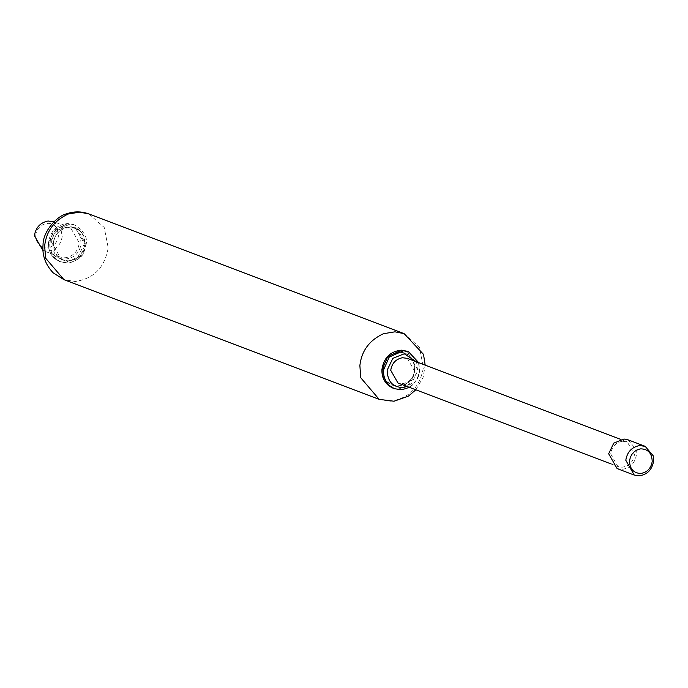 <?xml version="1.0" encoding="UTF-8"?>
<svg xmlns="http://www.w3.org/2000/svg" width="688" height="688" viewBox="0 0 688 688"><rect width="100%" height="100%" fill="white"/><g stroke="black" fill="none" stroke-linecap="round" stroke-linejoin="round"><path stroke-width="0.52" stroke-dasharray="3.44 2.58" d="M407.322 358.362L414.563 371.064C413.256 378.477 409.119 382.683 402.145 383.689L397.965 383.01M622.382 441.232L627.241 441.868L634.482 454.57C633.175 461.983 629.03 466.189 622.064 467.204L617.884 466.516L610.652 453.813C611.795 446.779 615.708 442.582 622.382 441.232M628.024 439.821L636.082 449.273L636.469 454.639C634.938 463.282 630.113 468.193 621.978 469.371L617.102 468.571M383.457 369.224L383.491 368.802C385.332 358.852 390.896 353.374 400.192 352.376C409.618 353.529 414.382 359.334 414.468 369.783C413.299 391.274 381.1 390.861 383.457 369.224M70.898 228.261L53.759 221.751L60.793 228.339L62.204 236.569C60.742 245.083 55.995 249.993 47.962 251.292L42.845 250.509L59.976 257.011L51.531 242.193C52.873 233.989 57.431 229.095 65.222 227.513L70.898 228.261L79.335 243.079C77.813 251.722 72.988 256.633 64.853 257.811L59.976 257.011M35.793 235.322C36.455 223.781 52.606 218.363 57.285 229.336L58.428 236.036C57.233 242.967 53.372 246.966 46.836 248.024C39.637 247.542 35.957 243.303 35.793 235.322M49.914 242.572L49.949 242.142C51.789 232.2 57.353 226.722 66.641 225.716C76.076 226.868 80.84 232.673 80.926 243.131C79.756 264.622 47.558 264.209 49.914 242.572M69.299 260.89C59.168 260.571 53.931 254.792 53.604 243.535C54.816 221.691 87.514 222.731 84.598 244.524C83.102 253.691 78.002 259.152 69.299 260.89M418.553 362.628L419.422 370.832C417.685 381.41 411.811 387.705 401.775 389.718M407.098 351.224L417.951 370.282L411.415 383.913L398.232 389.219L393.08 388.195M416.481 361.845L418.132 371.176L407.124 386.484M54.206 229.878L67.931 223.531L73.556 224.572L84.409 243.621L77.873 257.252L64.689 262.567L59.521 261.535L54.189 258.189C50.035 253.82 48.177 248.746 48.624 242.976L54.206 229.878M55.676 230.437L69.849 224.099L75.018 225.131L85.88 244.18C84.142 254.758 78.269 261.053 68.232 263.057L60.983 262.094L55.659 258.748C51.376 254.199 49.527 248.97 50.129 243.045L55.676 230.437M404.123 333.654L419.413 347.173L423.421 367.521C419.938 387.284 408.904 398.507 390.32 401.199L379.174 399.367M88.907 213.951L104.198 227.479L108.205 247.826C104.722 267.589 93.688 278.812 75.104 281.495L63.958 279.672M394.903 352.884C407.21 350.519 413.866 356.152 414.864 369.8C413.626 392.194 380.103 391.128 383.096 368.785C383.964 361.406 387.903 356.109 394.903 352.884M65.025 227.625C77.331 225.251 83.988 230.884 84.985 244.532C83.747 266.927 50.224 265.86 53.217 243.526C54.085 236.139 58.024 230.841 65.025 227.625M620.619 439.357L627.241 441.868M611.254 463.996L617.884 466.516M409.394 387.344L412.043 385.495L417.315 378.942L418.648 375.794L419.663 371.004L418.751 362.705M75.018 225.131L67.759 223.497C56.7 224.692 50.241 231.125 48.384 242.795C48.057 251.602 51.763 257.845 59.521 261.535L68.447 263.091C85.802 257.923 83.687 251.309 86.12 244.352C87.78 237.609 84.082 231.202 75.018 225.131M415.836 389.795L423.163 377.265L425.193 365.147"/><path stroke-width="1.03" d="M611.254 463.996L397.965 383.01L390.732 370.307C391.876 363.273 395.789 359.076 402.463 357.726L407.322 358.362L620.619 439.357M653.213 455.774L653.6 461.141C652.078 469.792 647.245 474.703 639.118 475.872L634.241 475.073L625.796 460.255C627.138 452.05 631.696 447.157 639.479 445.575L645.155 446.323L653.213 455.774M634.241 475.073L617.102 468.571L608.665 453.753L613.748 443.149L623.999 439.013L628.024 439.821L645.155 446.323M640.717 448.843C648.13 449.049 651.966 453.28 652.207 461.51C650.968 468.554 647.038 472.553 640.416 473.507C633.321 472.905 629.701 468.666 629.572 460.797C630.655 454.106 634.37 450.124 640.717 448.843M42.974 250.552L34.4 235.692C35.742 227.479 40.3 222.585 48.083 221.011L53.888 221.803M401.775 389.718L394.525 388.746L387.74 384.841C383.577 380.473 381.72 375.407 382.167 369.628L387.748 356.539L401.474 350.192L408.56 351.783L418.553 362.628M409.394 387.344L401.99 389.743L394.525 388.746L389.202 385.4C384.919 380.86 383.07 375.622 383.672 369.697L389.219 357.089L403.392 350.751L408.56 351.783L418.751 362.705M407.124 386.484L402.85 387.542C392.71 387.224 387.482 381.436 387.155 370.196L392.822 358.379L404.243 353.77L416.481 361.845M63.958 279.672L379.174 399.367L360.753 377.764L359.876 365.5C361.613 350.734 369.49 340.139 383.491 333.697L394.929 331.822L404.123 333.654L88.907 213.951L79.713 212.128L68.275 214.002C54.275 220.435 46.397 231.039 44.66 245.805L45.537 258.06L63.958 279.672L53.225 272.887C45.408 264.631 42.02 255.214 43.052 244.653C43.017 231.142 57.216 215.929 66.315 213.908C73.883 211.19 81.416 211.207 88.907 213.951M393.063 388.195C385.306 384.497 381.599 378.254 381.926 369.456C383.784 357.786 390.242 351.353 401.302 350.158L407.098 351.224M379.174 399.367L394.035 401.233L408.44 396.107L415.836 389.795M425.193 365.147L423.507 354.363L404.123 333.654"/></g></svg>
